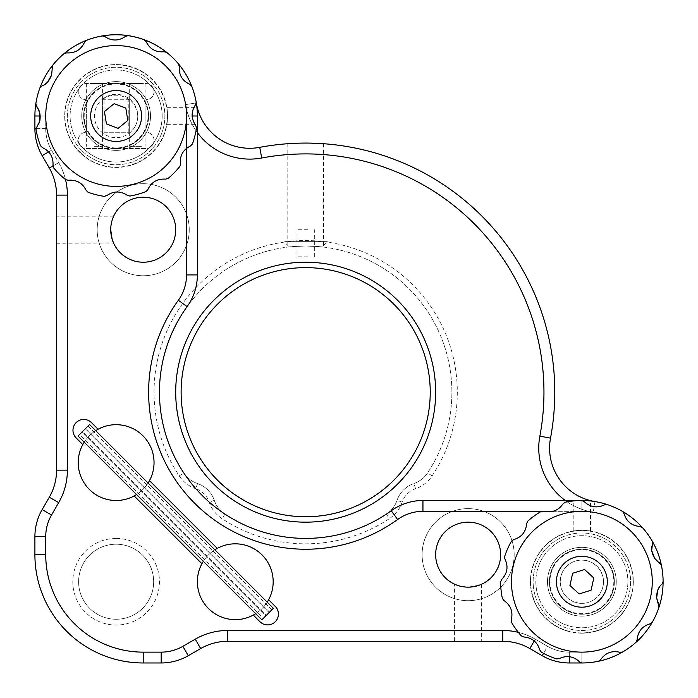 <?xml version="1.0" encoding="UTF-8"?>
<svg xmlns="http://www.w3.org/2000/svg" width="698" height="698" viewBox="0 0 698 698"><rect width="100%" height="100%" fill="white"/><g stroke="black" fill="none" stroke-linecap="round" stroke-linejoin="round"><path stroke-width="0.52" stroke-dasharray="3.49 2.62" d="M386.395 514.112L389.388 518.623A32.492 32.492 0 0 0 402.17 502.115A21.664 21.664 0 0 1 415.598 488.687A32.492 32.492 0 0 0 432.114 475.896L427.595 472.912A27.074 27.074 0 0 1 413.835 483.566A27.074 27.074 0 0 0 397.049 500.353A27.074 27.074 0 0 1 386.395 514.112A146.222 146.222 0 0 1 224.957 514.112A27.074 27.074 0 0 1 214.303 500.353A27.074 27.074 0 0 0 197.517 483.566A27.074 27.074 0 0 1 183.757 472.912A146.222 146.222 0 0 1 305.672 245.975A146.222 146.222 0 0 1 427.595 472.912A27.074 27.074 0 0 1 413.835 483.566A27.074 27.074 0 0 0 397.049 500.353A27.074 27.074 0 0 1 386.395 514.112A146.222 146.222 0 0 1 224.957 514.112A27.074 27.074 0 0 1 214.303 500.353A27.074 27.074 0 0 0 197.517 483.566A27.074 27.074 0 0 1 183.757 472.912A146.222 146.222 0 0 1 305.672 245.975A146.222 146.222 0 0 1 427.595 472.912A27.074 27.074 0 0 1 413.835 483.566A27.074 27.074 0 0 0 397.049 500.353A27.074 27.074 0 0 1 386.395 514.112A146.222 146.222 0 0 1 224.957 514.112A27.074 27.074 0 0 1 214.303 500.353A27.074 27.074 0 0 0 197.517 483.566A27.074 27.074 0 0 1 183.757 472.912A146.222 146.222 0 0 1 187.116 306.605A54.156 54.156 0 0 0 197.368 274.907L197.368 115.999A81.23 81.23 0 0 0 116.13 34.769A81.23 81.23 0 0 0 34.9 115.999A81.23 81.23 0 0 1 109.551 35.031A81.23 81.23 0 0 1 196.295 102.876A81.23 81.23 0 0 0 109.551 35.031A81.23 81.23 0 0 0 34.9 115.999L34.9 128.563A54.156 54.156 0 0 0 42.159 155.645A54.156 54.156 0 0 1 34.9 128.563A54.156 54.156 0 0 0 42.159 155.645L49.305 168.026A54.156 54.156 0 0 1 56.564 195.108L56.564 470.129A54.156 54.156 0 0 1 49.305 497.212A54.156 54.156 0 0 0 56.564 470.129A54.156 54.156 0 0 1 49.305 497.212L42.159 509.592A54.156 54.156 0 0 0 34.9 536.675A54.156 54.156 0 0 1 42.159 509.592A54.156 54.156 0 0 0 34.9 536.675L34.9 554.657A108.312 108.312 0 0 0 143.212 662.969L161.194 662.969A54.156 54.156 0 0 0 188.268 655.71A54.156 54.156 0 0 1 161.194 662.969A54.156 54.156 0 0 0 188.268 655.71L200.658 648.555A54.156 54.156 0 0 1 227.731 641.305A54.156 54.156 0 0 0 200.658 648.555A54.156 54.156 0 0 1 227.731 641.305L502.761 641.305A54.156 54.156 0 0 1 529.834 648.555A54.156 54.156 0 0 0 502.761 641.305A54.156 54.156 0 0 1 529.834 648.555L542.224 655.71A54.156 54.156 0 0 0 569.298 662.969A54.156 54.156 0 0 1 542.224 655.71A54.156 54.156 0 0 0 569.298 662.969L581.87 662.969A81.23 81.23 0 0 0 663.1 581.731A81.23 81.23 0 0 1 581.87 662.969L569.298 662.969L581.87 662.969A81.23 81.23 0 0 0 663.1 581.731A81.23 81.23 0 0 0 594.993 501.565A81.23 81.23 0 0 1 663.1 581.731A81.23 81.23 0 0 0 581.87 500.501L573.206 500.501L581.87 500.501C593.047 501.007 593.047 501.007 581.87 500.501L422.953 500.501A54.156 54.156 0 0 0 391.255 510.744A146.222 146.222 0 0 1 187.116 306.605A54.156 54.156 0 0 0 197.368 274.907L186.532 274.907A43.328 43.328 0 0 1 178.339 300.271A157.05 157.05 0 0 0 397.598 519.53A43.328 43.328 0 0 1 422.953 511.329L581.87 511.329A70.402 70.402 0 0 1 652.272 581.731A70.402 70.402 0 0 1 581.87 652.133A70.402 70.402 0 0 0 652.272 581.731A70.402 70.402 0 0 0 593.239 512.253A64.984 64.984 0 0 1 565.275 500.501M305.672 245.975C328.732 247.162 328.732 247.162 305.672 245.975C328.732 247.162 328.732 247.162 305.672 245.975C282.62 247.162 282.62 247.162 305.672 245.975C282.62 247.162 282.62 247.162 305.672 245.975M305.672 143.073C282.62 143.771 282.62 143.771 305.672 143.073L309.956 143.116M594.993 501.565L593.239 512.253L594.993 501.565A54.156 54.156 0 0 1 550.513 438.135A249.116 249.116 0 0 0 554.788 392.189M181.122 392.189A124.558 124.558 0 0 1 305.672 267.631A124.558 124.558 0 0 1 430.23 392.189A124.558 124.558 0 0 1 305.672 516.747A124.558 124.558 0 0 1 181.122 392.189A124.558 124.558 0 0 0 305.672 516.747A124.558 124.558 0 0 0 430.23 392.189M82.783 444.565L76.143 437.916L82.783 444.565A37.91 37.91 0 0 0 134.164 495.938L201.931 563.705A37.91 37.91 0 0 0 253.304 615.078A37.91 37.91 0 0 0 235.278 543.829A37.91 37.91 0 0 0 197.368 581.731A37.91 37.91 0 0 0 235.278 619.641A37.91 37.91 0 0 0 273.18 581.731A37.91 37.91 0 0 0 201.931 563.705L134.164 495.938A37.91 37.91 0 0 0 116.13 424.681A37.91 37.91 0 0 0 78.228 462.591A37.91 37.91 0 0 0 116.13 500.501A37.91 37.91 0 0 0 154.04 462.591A37.91 37.91 0 0 0 82.783 444.565L76.143 437.916A10.828 10.828 0 0 1 79.651 420.248A10.828 10.828 0 0 1 91.455 422.604L98.104 429.244M72.967 430.256A10.828 10.828 0 0 1 91.455 422.604A10.828 10.828 0 0 0 76.143 422.604A10.828 10.828 0 0 0 76.143 437.916A10.828 10.828 0 0 1 72.967 430.256M154.04 140.368A8.123 8.123 0 0 0 145.917 132.245L145.917 99.753A8.123 8.123 0 0 0 154.04 91.63A8.123 8.123 0 0 0 145.917 83.507L86.351 83.507A8.123 8.123 0 0 0 78.228 91.63A8.123 8.123 0 0 0 86.351 99.753L86.351 132.245A8.123 8.123 0 0 0 78.228 140.368A8.123 8.123 0 0 0 86.351 148.491L145.917 148.491A8.123 8.123 0 0 0 154.04 140.368A8.123 8.123 0 0 0 145.917 132.245L145.917 99.753A8.123 8.123 0 0 0 154.04 91.63A8.123 8.123 0 0 0 145.917 83.507L86.351 83.507A8.123 8.123 0 0 0 78.228 91.63A8.123 8.123 0 0 0 86.351 99.753L86.351 132.245A8.123 8.123 0 0 0 78.228 140.368A8.123 8.123 0 0 0 86.351 148.491L145.917 148.491A8.123 8.123 0 0 0 154.04 140.368M549.378 581.731A32.492 32.492 0 0 0 581.87 614.223A32.492 32.492 0 0 0 614.362 581.731A32.492 32.492 0 0 0 581.87 549.239A32.492 32.492 0 0 0 549.378 581.731A32.492 32.492 0 0 0 581.87 614.223A32.492 32.492 0 0 0 614.362 581.731A32.492 32.492 0 0 0 581.87 549.239A32.492 32.492 0 0 0 549.378 581.731M97.179 229.729A46.033 46.033 0 0 0 143.212 275.754A46.033 46.033 0 0 0 189.245 229.729A46.033 46.033 0 0 0 143.212 183.696A46.033 46.033 0 0 0 97.179 229.729A46.033 46.033 0 0 0 143.212 275.754A46.033 46.033 0 0 0 189.245 229.729A46.033 46.033 0 0 0 143.212 183.696A46.033 46.033 0 0 0 97.179 229.729M422.107 554.657A46.033 46.033 0 0 0 468.14 600.69A46.033 46.033 0 0 0 514.173 554.657A46.033 46.033 0 0 0 468.14 508.624A46.033 46.033 0 0 0 422.107 554.657A46.033 46.033 0 0 0 468.14 600.69A46.033 46.033 0 0 0 514.173 554.657A46.033 46.033 0 0 0 468.14 508.624A46.033 46.033 0 0 0 422.107 554.657M104.019 132.245L129.671 132.245L104.019 132.245L104.019 99.753L102.597 99.753L102.597 132.245M128.24 132.245L128.24 99.753L104.019 99.753M129.671 132.245L129.671 99.753L128.24 99.753M129.671 99.753L102.597 99.753M149.477 480.625L217.244 548.384M201.931 563.705L134.164 495.938M268.617 599.765L275.265 606.405A10.828 10.828 0 0 1 275.265 621.726A10.828 10.828 0 0 1 259.953 621.726L253.304 615.078M275.265 606.405A10.828 10.828 0 0 1 275.265 621.726A10.828 10.828 0 0 1 259.953 621.726A10.828 10.828 0 0 0 278.441 614.066A10.828 10.828 0 0 0 275.265 606.405M153.656 581.731A37.518 37.518 0 0 0 116.13 544.213A37.518 37.518 0 0 0 78.612 581.731A37.518 37.518 0 0 0 116.13 619.257A37.518 37.518 0 0 0 153.656 581.731A37.518 37.518 0 0 0 116.13 544.213A37.518 37.518 0 0 0 78.612 581.731A37.518 37.518 0 0 0 116.13 619.257A37.518 37.518 0 0 0 153.656 581.731M197.368 132.594A64.984 64.984 0 0 1 185.607 104.621A64.984 64.984 0 0 0 261.724 157.992L259.726 147.348A54.156 54.156 0 0 1 196.295 102.876L185.607 104.621A70.402 70.402 0 0 0 110.424 45.832A70.402 70.402 0 0 0 45.728 115.999L45.728 128.563A43.328 43.328 0 0 0 51.539 150.227L58.684 162.617A64.984 64.984 0 0 1 67.392 195.108L67.392 470.129A64.984 64.984 0 0 1 58.684 502.621L51.539 515.011A43.328 43.328 0 0 0 45.728 536.675L45.728 554.657A97.476 97.476 0 0 0 143.212 652.133L161.194 652.133A43.328 43.328 0 0 0 182.859 646.331L195.239 639.176A64.984 64.984 0 0 1 227.731 630.477L502.761 630.477A64.984 64.984 0 0 1 535.253 639.176L547.642 646.331A43.328 43.328 0 0 0 569.298 652.133L581.87 652.133L581.87 662.969L581.87 652.133L569.298 652.133L569.298 662.969L569.298 652.133A43.328 43.328 0 0 1 547.642 646.331L542.224 655.71L547.642 646.331L535.253 639.176L529.834 648.555L535.253 639.176A64.984 64.984 0 0 0 502.761 630.477L502.761 641.305L502.761 630.477L227.731 630.477L227.731 641.305L227.731 630.477A64.984 64.984 0 0 0 195.239 639.176L200.658 648.555L195.239 639.176L182.859 646.331L188.268 655.71L182.859 646.331A43.328 43.328 0 0 1 161.194 652.133L161.194 662.969L161.194 652.133L143.212 652.133L143.212 662.969L143.212 652.133A97.476 97.476 0 0 1 45.728 554.657L34.9 554.657A108.312 108.312 0 0 0 143.212 662.969A108.312 108.312 0 0 1 34.9 554.657L45.728 554.657L45.728 536.675L34.9 536.675L45.728 536.675A43.328 43.328 0 0 1 51.539 515.011L42.159 509.592L51.539 515.011L58.684 502.621L49.305 497.212L58.684 502.621A64.984 64.984 0 0 0 67.392 470.129L56.564 470.129L67.392 470.129L67.392 195.108L56.564 195.108L67.392 195.108A64.984 64.984 0 0 0 58.684 162.617L49.305 168.026A54.156 54.156 0 0 1 56.564 195.108A54.156 54.156 0 0 0 49.305 168.026L58.684 162.617L51.539 150.227L42.159 155.645L51.539 150.227A43.328 43.328 0 0 1 45.728 128.563L34.9 128.563L45.728 128.563L45.728 115.999L34.9 115.999L45.728 115.999A70.402 70.402 0 0 1 110.424 45.832A70.402 70.402 0 0 1 185.607 104.621L196.295 102.876M309.179 143.099L322.206 143.622M167.581 115.999C166.787 127.176 166.787 127.176 167.581 115.999C166.787 127.176 166.787 127.176 167.581 115.999A51.451 51.451 0 0 0 116.13 64.548A51.451 51.451 0 0 0 64.687 115.999A51.451 51.451 0 0 0 116.13 167.45A51.451 51.451 0 0 0 167.581 115.999A51.451 51.451 0 0 0 116.13 64.548A51.451 51.451 0 0 0 64.687 115.999A51.451 51.451 0 0 0 116.13 167.45A51.451 51.451 0 0 0 167.581 115.999C166.778 104.822 166.778 104.822 167.581 115.999C166.778 104.822 166.778 104.822 167.581 115.999M659.043 607.094A81.23 81.23 0 0 1 652.264 622.267M636.018 642.282A81.23 81.23 0 0 1 622.564 652.037M598.491 661.25A81.23 81.23 0 0 1 581.957 662.969M56.564 229.729L56.564 216.188L56.564 229.729M56.564 243.262L113.556 243M110.72 229.729A32.492 32.492 0 0 0 143.212 262.221A32.492 32.492 0 0 0 175.704 229.729A32.492 32.492 0 0 0 143.212 197.229A32.492 32.492 0 0 0 110.72 229.729M581.87 530.288C570.685 531.082 570.685 531.082 581.87 530.288C570.685 531.082 570.685 531.082 581.87 530.288C593.047 531.082 593.047 531.082 581.87 530.288C593.047 531.082 593.047 531.082 581.87 530.288M530.419 581.731A51.451 51.451 0 0 0 581.87 633.182A51.451 51.451 0 0 0 633.313 581.731A51.451 51.451 0 0 0 581.87 530.288A51.451 51.451 0 0 0 530.419 581.731A51.451 51.451 0 0 0 581.87 633.182A51.451 51.451 0 0 0 633.313 581.731A51.451 51.451 0 0 0 581.87 530.288A51.451 51.451 0 0 0 530.419 581.731M468.14 641.305L481.681 641.305L468.14 641.305M468.14 587.149C485.616 583.973 485.616 583.973 468.14 587.149L458.499 585.683M455.96 584.776L454.599 584.191L454.599 641.305M481.411 584.313L481.681 641.305M435.648 554.657A32.492 32.492 0 0 0 468.14 587.149A32.492 32.492 0 0 0 500.632 554.657A32.492 32.492 0 0 0 468.14 522.165A32.492 32.492 0 0 0 435.648 554.657M267.203 602.173A37.91 37.91 0 0 1 255.712 613.664M197.368 581.731A37.91 37.91 0 0 0 235.278 619.641A37.91 37.91 0 0 0 273.18 581.731A37.91 37.91 0 0 0 235.278 543.829A37.91 37.91 0 0 0 197.368 581.731M148.063 483.033A37.91 37.91 0 0 1 136.572 494.516M78.228 462.591A37.91 37.91 0 0 0 116.13 500.501A37.91 37.91 0 0 0 154.04 462.591A37.91 37.91 0 0 0 116.13 424.681A37.91 37.91 0 0 0 78.228 462.591M84.205 442.157A37.91 37.91 0 0 1 95.696 430.666M203.345 561.297A37.91 37.91 0 0 1 214.836 549.806M113.547 216.45L113.216 217.226M197.368 115.999C196.862 104.822 196.862 104.822 197.368 115.999L186.532 115.999L186.532 274.907M35.79 104.037A81.23 81.23 0 0 1 39.899 87.931A81.23 81.23 0 0 0 35.79 104.037M52.533 65.464A81.23 81.23 0 0 1 64.146 53.58A81.23 81.23 0 0 0 52.533 65.464M86.316 40.432A81.23 81.23 0 0 1 102.327 35.947A81.23 81.23 0 0 0 86.316 40.432M128.092 35.65A81.23 81.23 0 0 1 144.198 39.769A81.23 81.23 0 0 0 128.092 35.65M607.225 504.558A81.23 81.23 0 0 1 622.407 511.337A81.23 81.23 0 0 0 607.225 504.558M652.168 541.037A81.23 81.23 0 0 0 642.413 527.583A81.23 81.23 0 0 1 652.168 541.037L652.595 542.329M661.381 565.11A81.23 81.23 0 0 1 663.1 581.643A81.23 81.23 0 0 0 661.381 565.11M85.758 104.456A32.492 32.492 0 0 1 127.682 85.627A32.492 32.492 0 0 1 146.501 127.551A32.492 32.492 0 0 1 104.587 146.371A32.492 32.492 0 0 1 85.758 104.456A32.492 32.492 0 0 1 127.682 85.627A32.492 32.492 0 0 1 146.501 127.551A32.492 32.492 0 0 1 104.587 146.371A32.492 32.492 0 0 1 85.758 104.456M148.037 82.818A46.033 46.033 0 0 0 82.949 84.1A46.033 46.033 0 0 0 84.231 149.18A46.033 46.033 0 0 1 82.949 84.1A46.033 46.033 0 0 1 148.037 82.818A46.033 46.033 0 0 1 149.32 147.906A46.033 46.033 0 0 1 84.231 149.18A46.033 46.033 0 0 0 149.32 147.906A46.033 46.033 0 0 0 148.037 82.818M80.479 153.089A51.451 51.451 0 0 1 79.049 80.34A51.451 51.451 0 0 1 151.789 78.909A51.451 51.451 0 0 1 153.22 151.658A51.451 51.451 0 0 1 80.479 153.089M139.966 91.211A34.385 34.385 0 0 1 140.926 139.836A34.385 34.385 0 0 1 92.302 140.787A34.385 34.385 0 0 1 91.342 92.162A34.385 34.385 0 0 1 139.966 91.211A34.385 34.385 0 0 1 140.926 139.836A34.385 34.385 0 0 1 92.302 140.787A34.385 34.385 0 0 1 91.342 92.162A34.385 34.385 0 0 1 139.966 91.211M80.663 152.888A51.181 51.181 0 0 1 79.24 80.532A51.181 51.181 0 0 1 151.597 79.11A51.181 51.181 0 0 1 153.028 151.466A51.181 51.181 0 0 1 80.663 152.888M550.862 591.442A32.492 32.492 0 0 1 572.159 550.722A32.492 32.492 0 0 1 612.879 572.02A32.492 32.492 0 0 1 591.581 612.739A32.492 32.492 0 0 1 550.862 591.442A32.492 32.492 0 0 1 572.159 550.722A32.492 32.492 0 0 1 612.879 572.02A32.492 32.492 0 0 1 591.581 612.739A32.492 32.492 0 0 1 550.862 591.442M627.816 584.47A46.033 46.033 0 0 0 584.601 535.785A46.033 46.033 0 0 0 535.916 579A46.033 46.033 0 0 0 579.131 627.685A46.033 46.033 0 0 0 627.816 584.47A46.033 46.033 0 0 1 579.131 627.685A46.033 46.033 0 0 1 535.916 579A46.033 46.033 0 0 1 584.601 535.785A46.033 46.033 0 0 1 627.816 584.47M530.515 578.677A51.451 51.451 0 0 1 584.924 530.375A51.451 51.451 0 0 1 633.226 584.784A51.451 51.451 0 0 1 578.817 633.086A51.451 51.451 0 0 1 530.515 578.677M547.537 579.689A34.385 34.385 0 0 1 583.912 547.407A34.385 34.385 0 0 1 616.194 583.772A34.385 34.385 0 0 1 579.829 616.064A34.385 34.385 0 0 1 547.537 579.689A34.385 34.385 0 0 1 583.912 547.407A34.385 34.385 0 0 1 616.194 583.772A34.385 34.385 0 0 1 579.829 616.064A34.385 34.385 0 0 1 547.537 579.689M530.777 578.694A51.181 51.181 0 0 1 584.907 530.646A51.181 51.181 0 0 1 632.955 584.776A51.181 51.181 0 0 1 578.825 632.824A51.181 51.181 0 0 1 530.777 578.694M180.337 165.313L179.735 166.534M36.087 129.811L36.139 128.449M38.442 124.654L36.75 127.219M163.349 128.074A48.738 48.738 0 0 1 104.063 163.219A48.738 48.738 0 0 1 68.91 103.923A48.738 48.738 0 0 1 128.205 68.779A48.738 48.738 0 0 1 163.349 128.074A48.738 48.738 0 0 1 104.063 163.219A48.738 48.738 0 0 1 68.91 103.923A48.738 48.738 0 0 1 128.205 68.779A48.738 48.738 0 0 1 163.349 128.074M140.795 122.307A25.451 25.451 0 0 0 122.438 91.342A25.451 25.451 0 0 0 91.473 109.691A25.451 25.451 0 0 0 109.83 140.656A25.451 25.451 0 0 0 140.795 122.307M44.515 84.65L41.775 86.028M147.086 123.912A31.951 31.951 0 0 1 108.216 146.955A31.951 31.951 0 0 1 85.173 108.085A31.951 31.951 0 0 1 124.043 85.043A31.951 31.951 0 0 1 147.086 123.912M504.549 557.728L504.698 556.376M651.749 546.691L652.438 543.698M533.385 586.774A48.738 48.738 0 0 1 576.827 533.255A48.738 48.738 0 0 1 630.346 576.696A48.738 48.738 0 0 1 586.905 630.215A48.738 48.738 0 0 1 533.385 586.774A48.738 48.738 0 0 1 576.827 533.255A48.738 48.738 0 0 1 630.346 576.696A48.738 48.738 0 0 1 586.905 630.215A48.738 48.738 0 0 1 533.385 586.774M556.55 584.366A25.451 25.451 0 0 0 584.496 607.051A25.451 25.451 0 0 0 607.181 579.104A25.451 25.451 0 0 0 579.235 556.419A25.451 25.451 0 0 0 556.55 584.366M659.907 586.32L662.009 584.078M550.085 585.037A31.951 31.951 0 0 1 578.563 549.954A31.951 31.951 0 0 1 613.647 578.433A31.951 31.951 0 0 1 585.168 613.516A31.951 31.951 0 0 1 550.085 585.037M116.13 538.411A43.328 43.328 0 0 0 72.81 581.731A43.328 43.328 0 0 0 116.13 625.059A43.328 43.328 0 0 0 159.458 581.731A43.328 43.328 0 0 0 116.13 538.411M82.451 431.608L89.545 424.515L81.884 432.175L265.694 615.985L261.863 619.815L273.354 608.324L261.863 619.815L78.054 436.006L81.884 432.175L265.694 615.985L266.261 615.418L82.451 431.608L79.589 434.47L263.399 618.28L266.261 615.418M269.088 612.591L85.278 428.781L85.714 428.345L269.524 612.155L273.354 608.324L89.545 424.515L85.714 428.345L269.524 612.155L269.088 612.591L271.819 609.851L263.399 618.28M85.278 428.781L79.589 434.47M581.87 549.239A32.492 32.492 0 0 1 614.362 581.731A32.492 32.492 0 0 1 581.87 614.223A32.492 32.492 0 0 1 549.378 581.731A32.492 32.492 0 0 1 581.87 549.239M94.474 83.507L102.597 83.507L94.474 83.507M94.474 146.327L102.597 146.327L94.474 146.327M141.397 83.507L129.671 83.507L141.397 83.507M141.397 146.327L129.671 146.327L141.397 146.327M288.885 245.975L323.008 245.975L288.885 245.975M284.688 241.639L327.336 241.639L284.688 241.639M307.687 245.975L303.665 245.975L307.687 245.975M307.827 256.803L297.008 256.803L307.827 256.803M307.827 229.729L297.008 229.729L307.827 229.729M432.114 475.896A151.632 151.632 0 0 0 305.672 240.557A151.632 151.632 0 0 0 179.238 475.896L183.757 472.912M261.724 157.992A238.28 238.28 0 0 1 539.868 436.137A64.984 64.984 0 0 0 593.239 512.253A70.402 70.402 0 0 1 652.272 581.731A70.402 70.402 0 0 1 581.87 652.133A70.402 70.402 0 0 0 652.272 581.731A70.402 70.402 0 0 0 581.87 511.329L581.87 500.501L581.87 511.329L553.558 511.329M550.513 438.135L539.868 436.137M435.648 392.189A129.976 129.976 0 0 0 305.672 262.221A129.976 129.976 0 0 0 175.704 392.189A129.976 129.976 0 0 0 305.672 522.165A129.976 129.976 0 0 0 435.648 392.189M197.517 483.566L195.754 488.687A21.664 21.664 0 0 1 209.182 502.115A32.492 32.492 0 0 0 221.964 518.623A151.632 151.632 0 0 0 389.388 518.623M179.238 475.896A32.492 32.492 0 0 0 195.754 488.687M214.303 500.353L209.182 502.115M224.957 514.112L221.964 518.623M402.17 502.115L397.049 500.353M415.598 488.687L413.835 483.566M502.761 630.477L502.761 641.305A54.156 54.156 0 0 1 529.834 648.555L535.253 639.176L547.642 646.331L542.224 655.71A54.156 54.156 0 0 0 569.298 662.969L569.298 652.133L581.87 652.133L581.87 662.969L581.87 652.133L569.298 652.133A43.328 43.328 0 0 1 547.642 646.331L535.253 639.176A64.984 64.984 0 0 0 502.761 630.477L227.731 630.477A64.984 64.984 0 0 0 195.239 639.176L200.658 648.555A54.156 54.156 0 0 1 227.731 641.305L227.731 630.477M422.953 511.329L422.953 500.501A54.156 54.156 0 0 0 391.255 510.744A146.222 146.222 0 0 1 159.458 392.189M663.1 581.731A81.23 81.23 0 0 0 581.87 500.501M36.113 128.563L34.9 128.563A54.156 54.156 0 0 0 42.159 155.645L51.539 150.227A43.328 43.328 0 0 1 45.728 128.563L45.728 115.999A70.402 70.402 0 0 1 116.13 45.597A70.402 70.402 0 0 1 186.532 115.999A70.402 70.402 0 0 0 116.13 45.597A70.402 70.402 0 0 0 45.728 115.999L34.9 115.999M67.392 470.129L56.564 470.129A54.156 54.156 0 0 1 49.305 497.212L58.684 502.621A64.984 64.984 0 0 0 67.392 470.129L67.392 195.108A64.984 64.984 0 0 0 58.684 162.617L51.539 150.227L58.684 162.617L49.305 168.026M51.539 515.011L42.159 509.592A54.156 54.156 0 0 0 34.9 536.675L45.728 536.675A43.328 43.328 0 0 1 51.539 515.011L58.684 502.621M161.194 652.133L161.194 662.969A54.156 54.156 0 0 0 188.268 655.71L182.859 646.331A43.328 43.328 0 0 1 161.194 652.133L143.212 652.133A97.476 97.476 0 0 1 45.728 554.657L45.728 536.675M391.255 510.744L397.598 519.53M187.116 306.605L178.339 300.271M143.212 652.133L143.212 662.969M45.728 554.657L34.9 554.657M67.392 195.108L56.564 195.108M191.976 115.999L186.532 115.999L186.532 148.194M40.283 115.999L45.728 115.999L45.728 128.563A43.328 43.328 0 0 0 51.539 150.227L48.773 151.824M52.961 165.923L58.684 162.617A64.984 64.984 0 0 1 65.499 179.517M518.352 632.371A64.984 64.984 0 0 1 535.253 639.176L534.319 640.79M569.298 656.521L569.298 652.133A43.328 43.328 0 0 1 547.642 646.331L543.576 653.372M544.379 511.329L541.351 511.329M130.91 131.564A21.664 20.678 20.5 0 0 136.433 123.563A21.664 20.678 20.5 0 0 131.817 102.205A21.664 20.678 20.5 0 0 101.358 100.433M603.43 582.123A21.664 21.49 49.7 0 0 582.088 560.145A21.664 21.49 -130.3 0 0 567.849 565.214A21.664 21.664 0 0 0 565.354 595.752A21.664 21.664 0 0 0 595.883 598.247A21.664 21.49 49.7 0 0 603.43 582.123M581.643 603.325A21.664 21.49 49.7 0 0 595.883 598.247A21.664 21.664 0 0 0 591.066 562.126A21.664 21.664 0 0 0 567.849 565.214A21.664 21.49 -130.3 0 0 581.643 603.325M184.342 133.44A70.402 70.402 0 0 1 98.697 184.211A70.402 70.402 0 0 1 47.926 98.566A70.402 70.402 0 0 1 133.571 47.787A70.402 70.402 0 0 1 184.342 133.44M511.843 589.016A70.402 70.402 0 0 1 574.585 511.713A70.402 70.402 0 0 1 651.888 574.454A70.402 70.402 0 0 1 589.147 651.758A70.402 70.402 0 0 1 511.843 589.016M287.803 143.718L287.803 247.066M323.549 143.718L323.549 247.066M166.848 124.663L197.368 124.663M573.206 531.021L573.206 500.501M590.534 531.021L590.534 500.963M113.669 216.188L56.564 216.188M166.848 107.335L196.906 107.335M95.835 108.434A21.664 21.664 0 0 0 108.565 136.293A21.664 21.664 0 0 0 131.843 101.088A21.664 21.664 0 0 0 95.835 108.434M88.009 426.05L271.819 609.851M102.597 83.507L102.597 146.327M86.351 83.507L86.351 146.327M145.917 83.507L145.917 146.327M129.671 83.507L129.671 146.327M288.344 245.975L284.016 241.639M323.008 245.975L327.336 241.639M314.344 256.803L314.344 229.729M297.008 256.803L297.008 229.729"/><path stroke-width="1.05" d="M305.672 143.073C282.62 143.771 282.62 143.771 305.672 143.073L309.179 143.099M196.295 102.876A54.156 54.156 0 0 0 259.726 147.348A249.116 249.116 0 0 1 550.513 438.135A54.156 54.156 0 0 0 594.993 501.565M430.23 392.189A124.558 124.558 0 0 0 305.672 267.631A124.558 124.558 0 0 0 181.122 392.189A124.558 124.558 0 0 0 305.672 516.747A124.558 124.558 0 0 0 430.23 392.189A124.558 124.558 0 0 1 305.672 516.747A124.558 124.558 0 0 1 181.122 392.189M652.595 542.329L652.438 543.698L652.168 541.037A81.23 81.23 0 0 1 663.1 581.643L662.009 584.078L663.1 581.643A81.23 81.23 0 0 1 652.264 622.267L650.1 623.829L652.264 622.267A81.23 81.23 0 0 1 622.564 652.037L619.903 652.307L622.564 652.037A81.23 81.23 0 0 1 581.957 662.969L579.523 661.87L581.957 662.969A81.23 81.23 0 0 1 581.87 662.969L569.298 662.969A54.156 54.156 0 0 1 542.224 655.71L529.834 648.555A54.156 54.156 0 0 0 502.761 641.305L227.731 641.305A54.156 54.156 0 0 0 200.658 648.555L188.268 655.71A54.156 54.156 0 0 1 161.194 662.969L143.212 662.969A108.312 108.312 0 0 1 34.9 554.657L34.9 536.675A54.156 54.156 0 0 1 42.159 509.592L49.305 497.212A54.156 54.156 0 0 0 56.564 470.129L56.564 195.108A54.156 54.156 0 0 0 49.305 168.026L42.159 155.645A54.156 54.156 0 0 1 34.9 128.563L34.9 115.999A81.23 81.23 0 0 1 37.43 95.879A81.23 81.23 0 0 0 35.79 104.037L39.725 112.701M554.788 392.189A249.116 249.116 0 0 0 259.726 147.348L261.724 157.992A64.984 64.984 0 0 1 197.368 132.594M322.206 143.622L309.956 143.116M110.72 229.729C113.896 247.188 113.896 247.188 110.72 229.729A32.492 32.492 0 0 0 143.212 262.221A32.492 32.492 0 0 0 175.704 229.729A32.492 32.492 0 0 0 143.212 197.229A32.492 32.492 0 0 0 110.72 229.729C113.896 212.253 113.896 212.253 110.72 229.729C113.896 212.253 113.896 212.253 110.72 229.729L112.108 239.117M113.556 243L112.16 239.301M458.499 585.683L455.96 584.776M468.14 587.149C450.672 583.973 450.672 583.973 468.14 587.149C485.616 583.973 485.616 583.973 468.14 587.149M435.648 554.657A32.492 32.492 0 0 0 468.14 587.149A32.492 32.492 0 0 0 500.632 554.657A32.492 32.492 0 0 0 468.14 522.165A32.492 32.492 0 0 0 435.648 554.657M255.712 613.664A37.91 37.91 0 0 1 253.304 615.078L259.953 621.726A10.828 10.828 0 0 0 278.441 614.066A10.828 10.828 0 0 0 275.265 606.405L268.617 599.765A37.91 37.91 0 0 0 217.244 548.384L149.477 480.625A37.91 37.91 0 0 0 98.104 429.244L91.455 422.604A10.828 10.828 0 0 0 76.143 422.604A10.828 10.828 0 0 0 76.143 437.916L82.783 444.565A37.91 37.91 0 0 1 84.205 442.157M268.617 599.765A37.91 37.91 0 0 1 267.203 602.173M136.572 494.516A37.91 37.91 0 0 1 134.164 495.938L201.931 563.705A37.91 37.91 0 0 0 253.304 615.078M149.477 480.625A37.91 37.91 0 0 1 148.063 483.033M82.783 444.565A37.91 37.91 0 0 0 134.164 495.938M95.696 430.666A37.91 37.91 0 0 1 98.104 429.244M201.931 563.705A37.91 37.91 0 0 1 203.345 561.297M214.836 549.806A37.91 37.91 0 0 1 217.244 548.384M581.87 500.501C593.047 501.007 593.047 501.007 581.87 500.501A81.23 81.23 0 0 1 652.168 541.037A81.23 81.23 0 0 0 642.413 527.583L639.979 526.493C631.69 525.777 626.359 521.441 623.968 513.501C626.376 521.458 631.716 525.795 639.979 526.493L642.413 527.583A81.23 81.23 0 0 0 607.225 504.558L604.573 504.846C597.043 508.362 590.255 507.28 584.209 501.592C590.272 507.28 597.06 508.362 604.573 504.846L607.225 504.558A81.23 81.23 0 0 0 581.87 500.501L422.953 500.501A54.156 54.156 0 0 0 391.255 510.744A54.156 54.156 0 0 1 422.953 500.501L422.953 511.329A43.328 43.328 0 0 0 397.598 519.53L391.255 510.744A146.222 146.222 0 0 1 159.458 392.189A146.222 146.222 0 0 0 391.255 510.744M41.775 86.028C46.164 84.563 49.445 80.855 51.617 74.913L52.533 65.464A81.23 81.23 0 0 0 39.899 87.931L41.775 86.028L39.899 87.931A81.23 81.23 0 0 0 37.43 95.879A81.23 81.23 0 0 1 197.368 115.999C196.862 104.822 196.862 104.822 197.368 115.999L197.368 274.907A54.156 54.156 0 0 1 187.116 306.605A146.222 146.222 0 0 0 159.458 392.189A146.222 146.222 0 0 1 187.116 306.605A54.156 54.156 0 0 0 197.368 274.907L186.532 274.907L186.532 148.194M49.305 168.026A54.156 54.156 0 0 1 56.564 195.108A54.156 54.156 0 0 0 49.305 168.026L52.961 165.923M34.9 554.657A108.312 108.312 0 0 0 143.212 662.969A108.312 108.312 0 0 1 34.9 554.657L45.728 554.657A97.476 97.476 0 0 0 143.212 652.133L161.194 652.133A43.328 43.328 0 0 0 182.859 646.331L188.268 655.71A54.156 54.156 0 0 1 161.194 662.969L161.194 652.133M125.823 108.094L114.14 103.653L104.438 111.558L106.436 123.904L118.128 128.345L127.821 120.44L125.823 108.094M584.601 569.533L572.665 573.267L569.934 585.474L579.139 593.937L591.075 590.203L593.806 577.996L584.601 569.533M192.36 144.067A81.23 81.23 0 0 0 194.838 136.119A81.23 81.23 0 0 1 192.36 144.067L190.493 145.969C183.059 149.686 179.691 155.68 180.389 163.943C179.7 155.663 183.068 149.669 190.493 145.969L192.36 144.067M180.389 163.943L180.337 165.313L180.389 163.943M168.113 178.418A81.23 81.23 0 0 0 179.735 166.534A81.23 81.23 0 0 1 168.113 178.418L165.548 179.133C157.251 178.636 151.335 182.143 147.81 189.647C151.353 182.134 157.268 178.627 165.548 179.133L168.113 178.418M147.81 189.647L145.943 191.566A81.23 81.23 0 0 1 129.941 196.051A81.23 81.23 0 0 0 145.943 191.566L147.81 189.647M129.941 196.051L127.359 195.379C120.422 190.798 113.547 190.886 106.742 195.623C113.573 190.886 120.44 190.798 127.359 195.379L129.941 196.051M106.742 195.623L104.168 196.347A81.23 81.23 0 0 1 88.07 192.229A81.23 81.23 0 0 0 104.168 196.347L106.742 195.623M88.07 192.229L86.159 190.362C82.443 182.928 76.448 179.561 68.186 180.258C76.475 179.569 82.46 182.937 86.159 190.362L88.07 192.229M68.186 180.258L65.603 179.604A81.23 81.23 0 0 1 53.711 167.982A81.23 81.23 0 0 0 65.603 179.604L68.186 180.258M53.711 167.982L52.996 165.409C53.493 157.111 49.986 151.204 42.482 147.671C50.003 151.222 53.51 157.137 52.996 165.409L53.711 167.982M42.482 147.671L40.571 145.812A81.23 81.23 0 0 1 36.087 129.811A81.23 81.23 0 0 0 40.571 145.812L42.482 147.671M36.75 127.219L39.812 121.086L38.442 124.654M39.742 112.762L39.812 121.086C40.763 114.821 39.655 109.996 36.514 106.602L35.79 104.037A81.23 81.23 0 0 0 34.9 115.999L40.283 115.999M36.139 128.449L36.087 129.811M179.735 166.534L180.337 165.313M140.795 122.307A25.451 25.451 0 0 0 122.438 91.342A25.451 25.451 0 0 0 91.473 109.691A25.451 25.451 0 0 0 109.83 140.656A25.451 25.451 0 0 0 140.795 122.307M191.976 115.999L197.368 115.999A81.23 81.23 0 0 0 144.198 39.769L146.1 41.636C149.826 49.078 155.811 52.446 164.074 51.739L166.665 52.394A81.23 81.23 0 0 1 178.557 64.015L179.273 66.589C178.775 74.887 182.274 80.793 189.786 84.327L191.697 86.186A81.23 81.23 0 0 1 196.182 102.187L195.519 104.779C190.938 111.715 191.016 118.581 195.754 125.396L196.478 127.961A81.23 81.23 0 0 1 194.838 136.119A81.23 81.23 0 0 0 196.478 127.961L195.754 125.396C191.016 118.564 190.938 111.689 195.519 104.779L196.182 102.187A81.23 81.23 0 0 0 191.697 86.186L189.786 84.327C182.265 80.776 178.758 74.869 179.273 66.589L178.557 64.015A81.23 81.23 0 0 0 166.665 52.394L164.074 51.739C155.794 52.429 149.8 49.061 146.1 41.636L144.198 39.769A81.23 81.23 0 0 0 128.092 35.65L125.527 36.375C118.695 41.121 111.82 41.199 104.909 36.619L102.327 35.947A81.23 81.23 0 0 0 86.316 40.432L84.458 42.351C80.907 49.863 75 53.371 66.72 52.865L64.146 53.58A81.23 81.23 0 0 0 52.533 65.464L51.617 74.913L47.63 82.111M47.481 82.259L44.515 84.65M64.146 53.58L66.72 52.865C75.018 53.362 80.933 49.855 84.458 42.351L86.316 40.432A81.23 81.23 0 0 0 64.146 53.58M102.327 35.947L104.909 36.619C111.846 41.199 118.721 41.112 125.527 36.375L128.092 35.65A81.23 81.23 0 0 0 102.327 35.947M500.632 581.827A81.23 81.23 0 0 0 501.068 590.133A81.23 81.23 0 0 1 500.632 581.827L501.731 579.392C507.411 573.328 508.493 566.54 504.977 559.028C508.493 566.558 507.411 573.346 501.731 579.392L500.632 581.827M504.977 559.028L504.549 557.728L504.977 559.028M511.468 541.194A81.23 81.23 0 0 0 504.698 556.376A81.23 81.23 0 0 1 511.468 541.194L513.641 539.633C521.589 537.224 525.926 531.885 526.632 523.622C525.908 531.911 521.581 537.242 513.641 539.633L511.468 541.194M526.632 523.622L527.714 521.188A81.23 81.23 0 0 1 541.168 511.433A81.23 81.23 0 0 0 527.714 521.188L526.632 523.622M541.168 511.433L543.829 511.163C551.926 513.047 558.339 510.596 563.085 503.79C558.321 510.604 551.9 513.056 543.829 511.163L541.168 511.433M563.085 503.79L565.24 502.22A81.23 81.23 0 0 1 581.774 500.501A81.23 81.23 0 0 0 565.24 502.22L563.085 503.79M581.774 500.501L584.209 501.592L581.774 500.501M622.407 511.337L623.968 513.501L622.407 511.337M654.645 558.295L651.696 550.513L651.749 546.691M652.438 543.698L651.696 550.513C652.979 556.725 655.684 560.869 659.811 562.954L661.381 565.11L654.68 558.348M663.1 581.731A81.23 81.23 0 0 0 662.664 573.328A81.23 81.23 0 0 1 663.1 581.643A81.23 81.23 0 0 0 652.168 541.037M504.698 556.376L504.549 557.728M556.55 584.366A25.451 25.451 0 0 0 584.496 607.051A25.451 25.451 0 0 0 607.181 579.104A25.451 25.451 0 0 0 579.235 556.419A25.451 25.451 0 0 0 556.55 584.366M662.009 584.078C658.397 586.974 656.6 591.59 656.626 597.916L657.874 589.784M657.961 589.592L659.907 586.32M658.755 604.442L656.626 597.916L659.043 607.094L658.755 604.442M650.1 623.829C642.143 626.246 637.806 631.577 637.108 639.839C637.824 631.559 642.16 626.228 650.1 623.829M637.108 639.839L636.018 642.282L637.108 639.839M619.903 652.307C611.814 650.414 605.393 652.874 600.646 659.671C605.41 652.866 611.832 650.405 619.903 652.307M600.646 659.671L598.491 661.25L600.646 659.671M579.523 661.87C573.459 656.19 566.671 655.108 559.159 658.624C566.697 655.108 573.486 656.19 579.523 661.87M559.159 658.624L556.507 658.903L559.159 658.624M539.772 649.96L541.334 652.133L539.772 649.96C537.355 642.012 532.024 637.675 523.762 636.969C532.042 637.693 537.373 642.02 539.772 649.96M523.762 636.969L521.319 635.887L523.762 636.969M511.294 619.772L511.564 622.433L511.294 619.772C513.187 611.675 510.727 605.262 503.93 600.516C510.735 605.279 513.196 611.701 511.294 619.772M503.93 600.516L502.351 598.361L503.93 600.516M502.351 598.361A81.23 81.23 0 0 1 501.068 590.133A81.23 81.23 0 0 0 502.351 598.361A81.23 81.23 0 0 1 501.068 590.133A81.23 81.23 0 0 0 502.351 598.361M521.319 635.887A81.23 81.23 0 0 1 511.564 622.433A81.23 81.23 0 0 0 521.319 635.887A81.23 81.23 0 0 1 511.564 622.433A81.23 81.23 0 0 0 521.319 635.887M556.507 658.903A81.23 81.23 0 0 1 541.334 652.133A81.23 81.23 0 0 0 556.507 658.903A81.23 81.23 0 0 1 541.334 652.133A81.23 81.23 0 0 0 556.507 658.903M652.264 622.267A81.23 81.23 0 0 0 659.043 607.094A81.23 81.23 0 0 1 652.264 622.267A81.23 81.23 0 0 0 659.043 607.094M622.564 652.037A81.23 81.23 0 0 0 636.018 642.282A81.23 81.23 0 0 1 622.564 652.037A81.23 81.23 0 0 0 636.018 642.282M581.957 662.969A81.23 81.23 0 0 0 598.491 661.25A81.23 81.23 0 0 1 581.957 662.969A81.23 81.23 0 0 0 598.491 661.25M78.054 436.006L89.545 424.515L273.354 608.324L261.863 619.815L78.054 436.006M565.275 500.501A64.984 64.984 0 0 1 539.868 436.137A238.28 238.28 0 0 0 261.724 157.992M539.868 436.137L550.513 438.135M175.704 392.189A129.976 129.976 0 0 1 305.672 262.221A129.976 129.976 0 0 1 435.648 392.189A129.976 129.976 0 0 1 305.672 522.165A129.976 129.976 0 0 1 175.704 392.189M569.298 656.521L569.298 662.969A54.156 54.156 0 0 1 542.224 655.71L543.576 653.372M534.319 640.79L529.834 648.555A54.156 54.156 0 0 0 502.761 641.305L502.761 630.477A64.984 64.984 0 0 1 518.352 632.371M227.731 641.305A54.156 54.156 0 0 0 200.658 648.555L195.239 639.176L182.859 646.331L195.239 639.176A64.984 64.984 0 0 1 227.731 630.477L227.731 641.305M48.773 151.824L42.159 155.645A54.156 54.156 0 0 1 34.9 128.563L36.113 128.563M58.684 502.621L49.305 497.212A54.156 54.156 0 0 0 56.564 470.129L67.392 470.129A64.984 64.984 0 0 1 58.684 502.621L51.539 515.011A43.328 43.328 0 0 0 45.728 536.675L45.728 554.657M45.728 536.675L34.9 536.675A54.156 54.156 0 0 1 42.159 509.592L51.539 515.011M56.564 195.108L67.392 195.108L67.392 470.129M65.499 179.517A64.984 64.984 0 0 1 67.392 195.108M143.212 662.969L143.212 652.133M227.731 630.477L502.761 630.477M553.558 511.329L544.379 511.329M541.351 511.329L422.953 511.329M397.598 519.53A157.05 157.05 0 0 1 178.339 300.271L187.116 306.605M178.339 300.271A43.328 43.328 0 0 0 186.532 274.907M47.926 98.566A70.402 70.402 0 0 0 98.697 184.211A70.402 70.402 0 0 0 184.342 133.44A70.402 70.402 0 0 0 133.571 47.787A70.402 70.402 0 0 0 47.926 98.566M651.888 574.454A70.402 70.402 0 0 0 574.585 511.713A70.402 70.402 0 0 0 511.843 589.016A70.402 70.402 0 0 0 589.147 651.758A70.402 70.402 0 0 0 651.888 574.454"/></g></svg>
